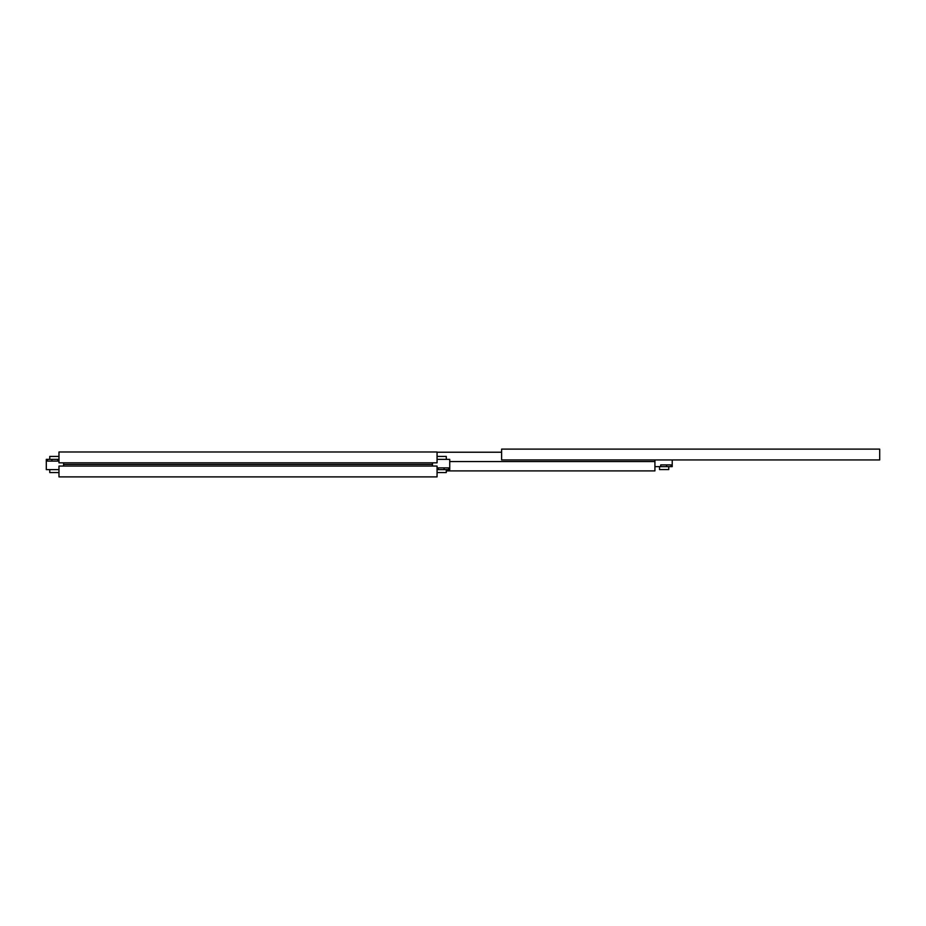 <?xml version="1.0" encoding="UTF-8"?>
<svg xmlns="http://www.w3.org/2000/svg" width="926" height="926" viewBox="0 0 926 926"><rect width="100%" height="100%" fill="white"/><g stroke="black" fill="none" stroke-linecap="round" stroke-linejoin="round"><path stroke-width="1.39" d="M501.614 459.944L879.7 459.944L879.7 449.11L501.614 449.11L501.614 459.944M501.614 452.224L437.06 452.224M446.286 470.894L654.925 470.894L654.925 461.565L449.747 461.565L654.925 461.565L654.925 459.944M654.925 466.635L672.218 466.635L672.218 459.944M659.532 466.635L659.532 469.575L668.757 469.575L668.757 466.635M671.061 466.635L671.061 464.91L660.689 464.91L660.689 466.635L660.689 464.91M437.06 466.056L58.975 466.056L58.975 476.89L437.06 476.89L437.06 466.056M437.06 462.826L58.975 462.826L58.975 451.992L437.06 451.992L437.06 462.826M63.593 462.826L63.593 464.435L432.454 464.435L432.454 462.826M432.454 466.056L432.454 464.435L63.593 464.435L63.593 466.056M58.975 459.365L46.3 459.365L46.3 469.621L58.975 469.621M58.975 456.425L49.761 456.425L49.761 459.365M49.761 469.621L49.761 472.561L58.975 472.561M47.457 459.365L47.457 461.09L57.829 461.09L57.829 459.365L57.829 461.09M446.286 459.365L446.286 456.425L437.06 456.425M437.06 469.621L449.747 469.621L449.747 459.365L437.06 459.365M437.06 472.561L446.286 472.561L446.286 469.621M448.589 469.621L448.589 467.896L438.218 467.896L438.218 469.621M666.593 464.91L666.593 466.635M51.925 461.09L51.925 459.365M444.121 469.621L444.121 467.896"/></g></svg>
